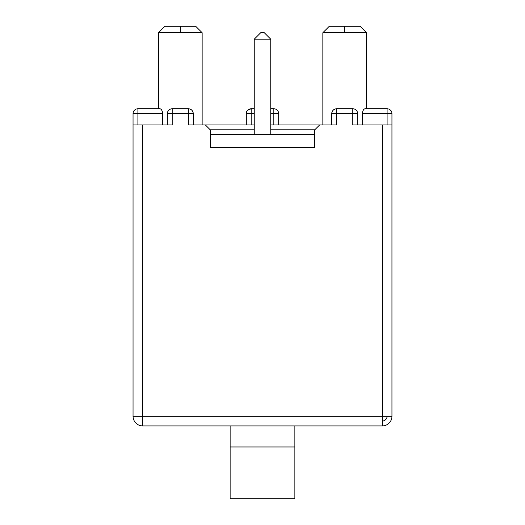 <?xml version="1.0" encoding="UTF-8"?>
<svg xmlns="http://www.w3.org/2000/svg" width="525" height="525" viewBox="0 0 525 525"><rect width="100%" height="100%" fill="white"/><g stroke="black" fill="none" stroke-linecap="round" stroke-linejoin="round"><path stroke-width="0.79" d="M210.236 131.427L210.236 147.61L210.722 147.61L210.722 134.669L314.278 134.669L314.278 147.61L314.764 147.61L314.764 131.427M270.756 124.957L319.62 124.957L314.764 129.813L270.756 129.813M254.244 129.813L210.236 129.813L210.236 147.61L314.764 147.61L314.764 129.813M193.246 124.957L193.246 113.63C192.872 110.585 191.251 108.964 188.39 108.773L188.39 124.957L205.38 124.957L210.236 129.813M137.904 124.957L137.904 108.773A4.856 4.856 0 0 0 133.048 113.63L162.704 113.63C162.264 110.585 161.365 108.964 160.007 108.773L137.904 108.773A4.856 4.856 0 0 0 133.048 113.63L133.048 124.957L133.048 113.63L133.048 124.957L172.207 124.957L172.207 108.773C169.345 108.957 167.731 110.578 167.35 113.63L167.35 124.957L167.35 113.63L193.246 113.63A4.856 4.856 90.8 0 0 188.39 108.773L172.207 108.773A4.856 4.856 -90 0 0 167.35 113.63M331.754 124.957L331.754 113.63C332.128 110.585 333.749 108.964 336.61 108.773A4.856 4.856 -90 0 0 331.754 113.63L357.65 113.63A4.856 4.856 -0 0 0 352.793 108.773L352.793 124.957L391.952 124.957L391.952 113.63A4.856 4.856 0 0 0 387.096 108.773A4.856 4.856 -90 0 1 391.952 113.63A4.856 4.856 -90 0 0 387.096 108.773L387.096 113.63L391.952 113.63L391.952 124.957L391.952 113.63M319.62 124.957L336.61 124.957L336.61 108.773L352.793 108.773L336.61 108.773M294.866 425.933L294.866 446.972L230.134 446.972L230.134 425.933M294.866 446.972L294.866 498.75L230.134 498.75L230.134 446.972M133.061 113.243A4.856 4.856 0 0 1 137.904 108.773L158.452 108.773L158.452 32.721L164.929 26.25L158.452 32.721L180.298 32.721L180.298 26.25L164.929 26.25L195.668 26.25L202.145 32.721L202.145 124.957M162.704 113.63L162.704 124.957M180.298 26.25L180.298 32.721L202.145 32.721M329.332 26.25L322.855 32.721L344.702 32.721L344.702 26.25L329.332 26.25L360.071 26.25L366.548 32.721L366.548 108.773L364.993 108.773C363.635 108.957 362.736 110.578 362.296 113.63L387.096 113.63L387.096 124.957M362.401 112.475L363.307 110.119M364.107 109.18L364.993 108.773L364.107 109.18M322.855 32.721L322.855 124.957M254.244 108.773L251.173 108.773L247.741 110.197L246.658 111.569L246.317 113.63L251.173 113.63L251.173 108.773A4.856 4.856 -90 0 0 246.317 113.63L246.317 124.957M161.037 109.312L161.523 109.876L161.037 109.312M161.693 110.119L162.238 111.202L161.693 110.119M162.435 111.766L162.599 112.475L162.435 111.766M133.048 124.957L133.048 416.227A9.706 9.706 0 0 0 142.754 425.933L382.246 425.933A9.706 9.706 -90 0 0 391.952 416.227A9.706 9.706 -45 0 1 382.246 425.933L382.246 416.227L142.754 416.227L142.754 124.957M344.702 26.25L344.702 32.721L366.548 32.721M362.296 124.957L362.296 113.63M387.096 108.773L364.993 108.773M160.893 109.18L160.007 108.773M133.435 111.727A4.856 4.856 0 0 1 137.904 108.773L158.452 108.773M273.827 108.773L273.827 113.63L278.683 113.63A4.856 4.856 0 0 0 273.827 108.773L270.756 108.773M278.683 124.957L278.683 113.63L278.683 124.957M205.38 124.957L254.244 124.957M357.65 113.63L357.65 124.957L357.65 113.63M382.246 124.957L382.246 416.227L391.952 416.227L391.952 124.957M254.244 134.669L254.244 39.198L270.756 39.198L264.278 32.721L260.722 32.721L254.244 39.198M270.756 134.669L270.756 39.198M387.096 416.227A4.856 4.856 -45 0 1 382.246 421.076M142.754 425.933L142.754 416.227L133.048 416.227M251.173 124.957L251.173 113.63L254.244 113.63M270.756 113.63L273.827 113.63L273.827 124.957M246.757 111.615A4.856 4.856 0 0 0 246.376 112.895"/></g></svg>
